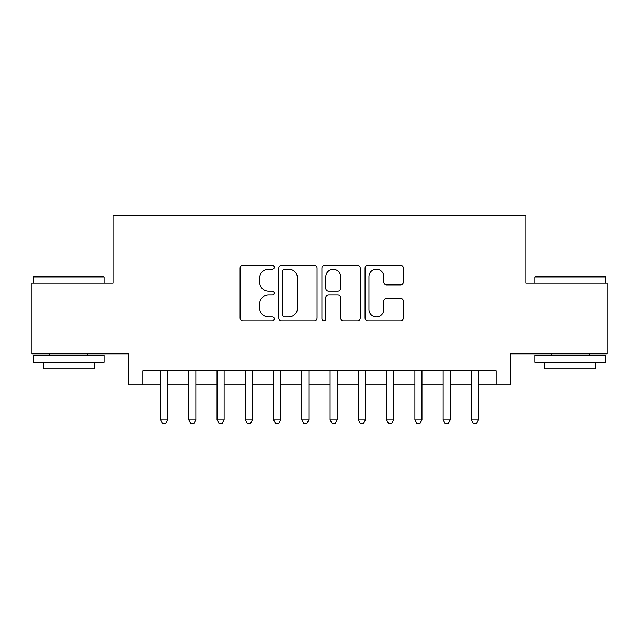 <?xml version="1.0" encoding="UTF-8"?>
<svg xmlns="http://www.w3.org/2000/svg" width="639" height="639" viewBox="0 0 639 639"><rect width="100%" height="100%" fill="white"/><g stroke="black" fill="none" stroke-linecap="round" stroke-linejoin="round"><path stroke-width="0.96" d="M274.283 267.278A1.941 1.941 0 0 0 272.342 265.337L242.868 265.337A2.772 2.772 0 0 0 240.096 268.108L240.096 318.038A2.772 2.772 0 0 0 242.868 320.818L272.342 320.818A1.941 1.941 0 0 0 274.283 318.877A1.941 1.941 0 0 0 272.342 316.936L268.532 316.936A8.874 8.874 0 0 1 259.65 308.054L259.65 303.892A8.874 8.874 0 0 1 268.532 295.018L272.342 295.018A1.941 1.941 0 0 0 274.283 293.077A1.941 1.941 0 0 0 272.342 291.136L268.532 291.136A8.874 8.874 0 0 1 259.65 282.254L259.65 278.101A8.874 8.874 0 0 1 268.532 269.219L272.342 269.219A1.941 1.941 0 0 0 274.283 267.278M400.565 284.89A2.772 2.772 0 0 0 403.345 282.118L403.345 268.108A2.772 2.772 0 0 0 400.565 265.337L367.832 265.337A2.772 2.772 0 0 0 365.061 268.108L365.061 318.038A2.772 2.772 0 0 0 367.832 320.818L400.565 320.818A2.772 2.772 0 0 0 403.345 318.038L403.345 301.121A2.772 2.772 0 0 0 400.565 298.349L386.563 298.349A2.772 2.772 0 0 0 383.783 301.121L383.783 309.516A7.42 7.42 0 0 1 376.363 316.936A7.42 7.42 0 0 1 368.943 309.516L368.943 276.639A7.42 7.42 0 0 1 376.363 269.219A7.42 7.42 0 0 1 383.783 276.639L383.783 282.118A2.772 2.772 0 0 0 386.563 284.89L400.565 284.89M142.872 384.926L142.872 370.796L496.128 370.796L496.128 384.926L510.257 384.926L510.257 353.838L607.05 353.838L607.05 283.189L525.801 283.189L525.801 215.359L113.199 215.359L113.199 283.189L31.95 283.189L31.95 353.838L128.743 353.838L128.743 384.926L160.533 384.926M317.072 268.108A2.772 2.772 0 0 0 314.3 265.337L281.567 265.337A2.772 2.772 0 0 0 278.796 268.108L278.796 318.038A2.772 2.772 0 0 0 281.567 320.818L314.3 320.818A2.772 2.772 0 0 0 317.072 318.038L317.072 268.108M324.7 265.337L357.433 265.337A2.772 2.772 0 0 1 360.204 268.108L360.204 318.038A2.772 2.772 0 0 1 357.433 320.818L343.423 320.818A2.772 2.772 0 0 1 340.651 318.038L340.651 297.79A2.772 2.772 0 0 0 337.879 295.018L328.582 295.018A2.772 2.772 0 0 0 325.81 297.79L325.81 318.877A1.941 1.941 0 0 1 323.869 320.818A1.941 1.941 0 0 1 321.928 318.877L321.928 268.108A2.772 2.772 0 0 1 324.7 265.337M167.602 384.926L188.793 384.926M195.861 384.926L217.052 384.926M224.121 384.926L245.32 384.926M252.381 384.926L273.58 384.926M280.641 384.926L301.84 384.926M308.901 384.926L330.099 384.926M337.16 384.926L358.359 384.926M365.42 384.926L386.619 384.926M393.68 384.926L414.879 384.926M421.948 384.926L443.139 384.926M450.207 384.926L471.398 384.926M478.467 384.926L496.128 384.926M284.619 269.219A1.941 1.941 0 0 0 282.678 271.16L282.678 314.987A1.941 1.941 0 0 0 284.619 316.936L288.636 316.936A8.874 8.874 0 0 0 297.518 308.054L297.518 278.101A8.874 8.874 0 0 0 288.636 269.219L284.619 269.219M340.651 276.783A7.42 7.42 0 0 0 333.231 269.362A7.42 7.42 0 0 0 325.81 276.783L325.81 288.365A2.772 2.772 0 0 0 328.582 291.136L337.879 291.136A2.772 2.772 0 0 0 340.651 288.365L340.651 276.783M167.602 370.796L167.602 419.967L160.533 419.967L160.533 370.796M167.602 419.967L165.477 423.641L162.657 423.641L160.533 419.967M34.21 276.12L103.167 276.12L104.013 276.967L33.364 276.967L34.21 276.12M68.692 362.313L33.364 362.313L33.364 355.252L104.013 355.252L104.013 362.313L68.692 362.313M94.125 362.313L94.125 368.815L43.252 368.815L43.252 362.313M535.833 276.12L604.79 276.12L605.636 276.967L534.987 276.967L535.833 276.12M570.308 362.313L534.987 362.313L534.987 355.252L605.636 355.252L605.636 362.313L570.308 362.313M595.748 362.313L595.748 368.815L544.875 368.815L544.875 362.313M195.861 370.796L195.861 419.967L188.793 419.967L188.793 370.796M195.861 419.967L193.745 423.641L190.917 423.641L188.793 419.967M224.121 370.796L224.121 419.967L217.052 419.967L217.052 370.796M224.121 419.967L222.005 423.641L219.177 423.641L217.052 419.967M252.381 370.796L252.381 419.967L245.32 419.967L245.32 370.796M252.381 419.967L250.264 423.641L247.437 423.641L245.32 419.967M280.641 370.796L280.641 419.967L273.58 419.967L273.58 370.796M280.641 419.967L278.524 423.641L275.697 423.641L273.58 419.967M308.901 370.796L308.901 419.967L301.84 419.967L301.84 370.796M308.901 419.967L306.784 423.641L303.956 423.641L301.84 419.967M337.16 370.796L337.16 419.967L330.099 419.967L330.099 370.796M337.16 419.967L335.044 423.641L332.216 423.641L330.099 419.967M365.42 370.796L365.42 419.967L358.359 419.967L358.359 370.796M365.42 419.967L363.303 423.641L360.476 423.641L358.359 419.967M393.68 370.796L393.68 419.967L386.619 419.967L386.619 370.796M393.68 419.967L391.563 423.641L388.736 423.641L386.619 419.967M421.948 370.796L421.948 419.967L414.879 419.967L414.879 370.796M421.948 419.967L419.823 423.641L416.995 423.641L414.879 419.967M450.207 370.796L450.207 419.967L443.139 419.967L443.139 370.796M450.207 419.967L448.083 423.641L445.255 423.641L443.139 419.967M478.467 370.796L478.467 419.967L471.398 419.967L471.398 370.796M478.467 419.967L476.343 423.641L473.523 423.641L471.398 419.967M33.364 283.189L33.364 276.967M49.475 355.252L49.475 353.838M87.902 355.252L87.902 353.838M104.013 283.189L104.013 276.967M534.987 283.189L534.987 276.967M551.098 355.252L551.098 353.838M589.525 355.252L589.525 353.838M605.636 283.189L605.636 276.967"/></g></svg>
